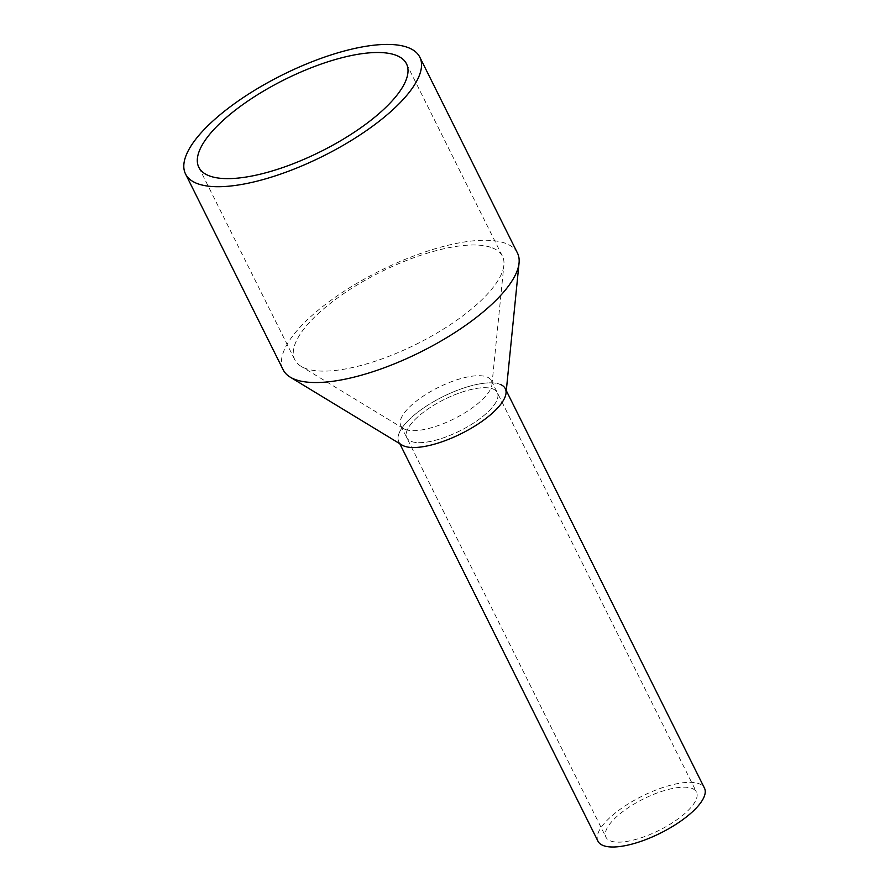 <?xml version="1.0" encoding="UTF-8"?>
<svg xmlns="http://www.w3.org/2000/svg" width="890" height="890" viewBox="0 0 890 890"><rect width="100%" height="100%" fill="white"/><g stroke="black" fill="none" stroke-linecap="round" stroke-linejoin="round"><path stroke-width="0.67" stroke-dasharray="4.45 3.34" d="M597.98 841.217A59.496 20.637 153.5 0 1 634.136 800.388A59.496 20.637 153.5 0 1 699.34 783.845A59.496 20.637 153.5 0 1 704.468 788.128M403.938 446.012A59.496 20.637 153.5 0 1 398.809 441.729A59.496 20.637 153.5 0 1 434.954 400.901A59.496 20.637 153.5 0 1 500.169 384.358A59.496 20.637 -26.5 0 0 429.547 404.105A59.496 20.637 -26.5 0 0 402.002 445.056M692.12 788.462A50.574 17.544 153.5 0 1 696.481 792.111A50.574 17.544 153.5 0 1 665.753 826.81A50.574 17.544 153.5 0 1 610.329 840.872A50.574 17.544 153.5 0 1 605.968 837.234A50.574 17.544 153.5 0 1 636.695 802.535A50.574 17.544 153.5 0 1 692.12 788.462M492.949 388.974A50.574 17.544 153.5 0 1 497.31 392.624A50.574 17.544 153.5 0 1 466.571 427.322A50.574 17.544 153.5 0 1 411.147 441.384A50.574 17.544 153.5 0 1 406.797 437.747A50.574 17.544 153.5 0 1 437.524 403.048A50.574 17.544 153.5 0 1 492.949 388.974A50.574 17.544 153.5 0 1 497.31 392.624A50.574 17.544 153.5 0 1 466.571 427.322A50.574 17.544 153.5 0 1 411.147 441.384A50.574 17.544 153.5 0 1 406.797 437.747A50.574 17.544 153.5 0 1 437.524 403.048A50.574 17.544 153.5 0 1 492.949 388.974M506.032 393.191A59.496 20.637 -26.5 0 0 500.169 384.358M517.435 252.994A130.886 45.412 -26.5 0 0 506.154 243.571A130.886 45.412 -26.5 0 0 362.697 279.972A130.886 45.412 -26.5 0 0 283.165 369.795M492.459 247.932A116.012 40.25 153.5 0 1 502.461 256.287A116.012 40.25 153.5 0 1 503.896 265.164A116.012 40.25 153.5 0 1 421.037 341.816A116.012 40.25 153.5 0 1 304.803 368.171A116.012 40.25 153.5 0 1 301.043 366.313A116.012 40.25 153.5 0 1 294.812 359.816A116.012 40.25 153.5 0 1 365.301 280.194A116.012 40.25 153.5 0 1 492.459 247.932M405.173 429.392A50.574 17.544 -26.5 0 0 455.836 417.911A50.574 17.544 -26.5 0 0 491.947 384.502A50.574 17.544 -26.5 0 0 491.325 380.62A50.574 17.544 -26.5 0 0 486.964 376.982A50.574 17.544 -26.5 0 0 431.539 391.044A50.574 17.544 -26.5 0 0 400.811 425.754A50.574 17.544 -26.5 0 0 403.526 428.58A50.574 17.544 -26.5 0 0 405.173 429.392M505.286 388.641L506.288 390.632M398.809 441.729L399.799 443.721M491.325 380.62L696.481 792.111M400.811 425.754L605.968 837.234M406.485 63.802L502.461 256.287M198.837 167.331L294.812 359.816M491.947 384.502L503.896 265.164M403.526 428.58L301.043 366.313"/><path stroke-width="1.33" d="M506.288 390.632L704.468 788.128A59.496 20.637 153.5 0 1 668.312 828.946A59.496 20.637 153.5 0 1 603.109 845.5A59.496 20.637 153.5 0 1 597.98 841.217L399.799 443.721M500.169 384.358A59.496 20.637 153.5 0 1 505.286 388.641A59.496 20.637 153.5 0 1 469.141 429.458A59.496 20.637 153.5 0 1 403.938 446.012A59.496 20.637 -26.5 0 0 463.534 432.495A59.496 20.637 -26.5 0 0 506.032 393.191L519.059 263.017A130.886 45.412 -26.5 0 0 517.435 252.994L419.802 57.16A130.886 45.412 153.5 0 1 340.269 146.984A130.886 45.412 153.5 0 1 196.812 183.396A130.886 45.412 153.5 0 1 185.532 173.962A130.886 45.412 153.5 0 1 265.064 84.15A130.886 45.412 153.5 0 1 408.521 47.737A130.886 45.412 153.5 0 1 419.802 57.16M185.532 173.962L283.165 369.795A130.886 45.412 -26.5 0 0 290.196 377.126A130.886 45.412 -26.5 0 0 294.445 379.218A130.886 45.412 -26.5 0 0 425.576 349.481A130.886 45.412 -26.5 0 0 519.059 263.017M290.196 377.126L402.002 445.056A59.496 20.637 -26.5 0 0 403.938 446.012M396.495 55.447A116.012 40.25 153.5 0 1 406.485 63.802A116.012 40.25 153.5 0 1 335.997 143.412A116.012 40.25 153.5 0 1 208.839 175.686A116.012 40.25 153.5 0 1 198.837 167.331A116.012 40.25 153.5 0 1 269.336 87.721A116.012 40.25 153.5 0 1 396.495 55.447"/></g></svg>
